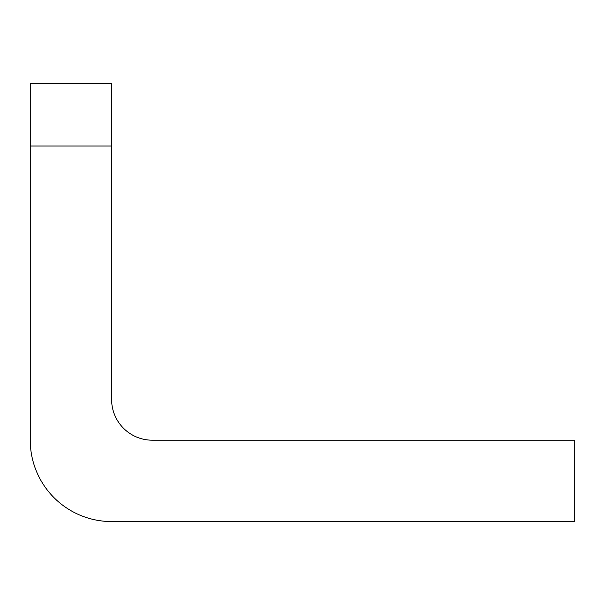 <?xml version="1.0" encoding="UTF-8"?>
<svg xmlns="http://www.w3.org/2000/svg" width="605" height="605" viewBox="0 0 605 605"><rect width="100%" height="100%" fill="white"/><g stroke="black" fill="none" stroke-linecap="round" stroke-linejoin="round"><path stroke-width="0.91" d="M30.25 146.032L30.25 440.19A81.365 81.365 0 0 0 111.615 521.555L574.75 521.555L574.75 440.19L152.294 440.19A40.679 40.679 0 0 1 111.615 399.512L111.615 146.032L30.25 146.032L30.25 83.445L111.615 83.445L111.615 146.032"/></g></svg>

